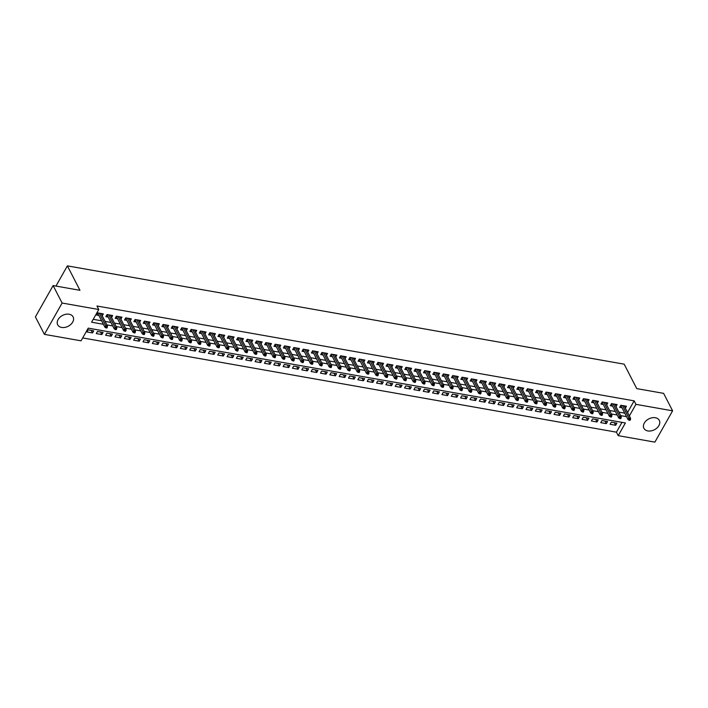 <?xml version="1.0" encoding="UTF-8"?>
<svg xmlns="http://www.w3.org/2000/svg" width="708" height="708" viewBox="0 0 708 708"><rect width="100%" height="100%" fill="white"/><g stroke="black" fill="none" stroke-linecap="round" stroke-linejoin="round"><path stroke-width="1.06" d="M69.127 314.237A8.655 6.115 -27.2 0 1 73.092 316.874A8.655 6.115 -27.2 0 1 70.809 324.45A8.655 6.115 -27.2 0 1 61.658 327.441A8.655 6.115 -27.2 0 1 57.702 324.804A8.655 6.115 -27.2 0 1 59.976 317.228A8.655 6.115 -27.2 0 1 69.127 314.237M655.334 417.729A8.655 6.115 -27.2 0 1 659.29 420.366A8.655 6.115 -27.2 0 1 657.015 427.942A8.655 6.115 -27.2 0 1 647.864 430.933A8.655 6.115 -27.2 0 1 643.899 428.287A8.655 6.115 -27.2 0 1 646.183 420.72A8.655 6.115 -27.2 0 1 655.334 417.729M44.392 334.353L35.4 316.892L53.118 285.572L79.977 290.315L67.384 265.872L624.164 364.169L636.749 388.612L663.608 393.356L672.6 410.817L654.882 442.128L618.217 435.659L625.403 422.959L88.243 328.131L81.057 340.822L44.392 334.353L62.109 303.033L98.775 309.511L91.589 322.202L103.395 324.291M82.694 337.937L616.42 432.163L618.217 435.659M102.209 315.83L103.315 313.883L97.704 312.892L96.509 315.016L98.828 315.423M111.554 317.485L112.652 315.538L107.05 314.547L105.855 316.662L108.165 317.069M120.9 319.131L121.997 317.184L116.395 316.193L115.192 318.308L117.51 318.715M130.237 320.777L131.343 318.83L125.732 317.848L124.537 319.963L126.847 320.37M139.582 322.432L140.68 320.485L135.078 319.494L133.883 321.609L136.193 322.016M148.919 324.078L150.025 322.131L144.414 321.14L143.22 323.255L145.538 323.662M158.265 325.724L159.362 323.777L153.76 322.795L152.565 324.91L154.875 325.317M167.601 327.379L168.708 325.432L163.106 324.441L161.902 326.556L164.221 326.963M176.947 329.025L178.044 327.078L172.442 326.087L171.248 328.202L173.557 328.618M186.292 330.671L187.39 328.724L181.788 327.742L180.584 329.857L182.903 330.264M195.629 332.326L196.736 330.379L191.125 329.388L189.93 331.503L192.24 331.91M204.975 333.972L206.072 332.025L200.47 331.034L199.275 333.149L201.585 333.565M214.312 335.627L215.418 333.68L209.807 332.689L208.612 334.804L210.931 335.211M223.657 337.274L224.755 335.327L219.153 334.335L217.958 336.45L220.268 336.858M233.003 338.92L234.1 336.973L228.498 335.981L227.295 338.105L229.613 338.512M242.34 340.575L243.446 338.628L237.835 337.636L236.64 339.751L238.95 340.159M251.685 342.221L252.783 340.274L247.181 339.282L245.986 341.398L248.296 341.805M261.022 343.867L262.128 341.92L256.517 340.937L255.322 343.053L257.641 343.46M270.368 345.522L271.465 343.575L265.863 342.584L264.668 344.699L266.978 345.106M279.704 347.168L280.81 345.221L275.208 344.23L274.005 346.345L276.324 346.752M289.05 348.814L290.147 346.867L284.545 345.885L283.35 348L285.66 348.407M298.395 350.469L299.493 348.522L293.891 347.531L292.687 349.646L295.006 350.053M307.732 352.115L308.838 350.168L303.228 349.177L302.033 351.292L304.343 351.708M317.078 353.761L318.175 351.814L312.573 350.832L311.378 352.947L313.688 353.354M326.415 355.416L327.521 353.469L321.91 352.478L320.715 354.593L323.034 355M335.76 357.062L336.858 355.115L331.256 354.124L330.061 356.239L332.371 356.655M345.097 358.708L346.203 356.77L340.601 355.779L339.397 357.894L341.716 358.301M354.442 360.363L355.549 358.416L349.938 357.425L348.743 359.54L351.053 359.947M363.788 362.009L364.886 360.062L359.283 359.071L358.08 361.186L360.399 361.602M373.125 363.664L374.231 361.717L368.62 360.726L367.425 362.841L369.744 363.248M382.47 365.31L383.568 363.363L377.966 362.372L376.771 364.487L379.081 364.894M391.807 366.956L392.913 365.009L387.303 364.018L386.108 366.142L388.426 366.549M401.153 368.611L402.25 366.664L396.648 365.673L395.453 367.788L397.763 368.195M410.498 370.257L411.596 368.31L405.994 367.319L404.79 369.434L407.109 369.841M419.835 371.904L420.941 369.957L415.331 368.974L414.136 371.089L416.446 371.496M429.181 373.559L430.278 371.611L424.676 370.62L423.481 372.735L425.791 373.143M438.517 375.205L439.624 373.258L434.013 372.266L432.818 374.382L435.137 374.789M447.863 376.851L448.961 374.904L443.358 373.921L442.164 376.036L444.474 376.444M457.2 378.506L458.306 376.559L452.704 375.567L451.5 377.683L453.819 378.09M466.545 380.152L467.652 378.205L462.041 377.214L460.846 379.329L463.156 379.745M475.891 381.798L476.988 379.851L471.386 378.869L470.183 380.984L472.501 381.391M485.228 383.453L486.334 381.506L480.723 380.515L479.528 382.63L481.847 383.037M494.573 385.099L495.671 383.152L490.069 382.161L488.874 384.276L491.184 384.692M503.91 386.754L505.016 384.807L499.405 383.816L498.211 385.931L500.529 386.338M513.256 388.4L514.353 386.453L508.751 385.462L507.556 387.577L509.866 387.984M522.601 390.046L523.699 388.099L518.097 387.108L516.893 389.232L519.212 389.639M531.938 391.701L533.044 389.754L527.433 388.763L526.239 390.878L528.549 391.285M541.284 393.347L542.381 391.4L536.779 390.409L535.584 392.524L537.894 392.931M550.62 394.993L551.727 393.046L546.116 392.064L544.921 394.179L547.24 394.586M559.966 396.648L561.063 394.701L555.461 393.71L554.267 395.825L556.577 396.232M569.303 398.294L570.409 396.347L564.807 395.356L563.603 397.471L565.922 397.878M578.648 399.94L579.746 397.993L574.144 397.011L572.949 399.126L575.259 399.533M587.994 401.595L589.091 399.648L583.489 398.657L582.286 400.772L584.604 401.179M597.331 403.241L598.437 401.294L592.826 400.303L591.631 402.418L593.95 402.834M606.676 404.887L607.774 402.94L602.172 401.958L600.977 404.073L603.287 404.48M616.013 406.542L617.119 404.595L611.508 403.604L610.314 405.719L612.632 406.126M614.367 422.729L615.686 425.287L610.084 424.296L611.278 422.18L616.88 423.172L615.686 425.287M605.03 421.074L606.34 423.632L600.738 422.649L601.933 420.534L607.544 421.517L606.34 423.632M595.685 419.428L597.003 421.986L591.401 420.995L592.596 418.879L598.198 419.871L597.003 421.986M586.339 417.782L587.658 420.34L582.056 419.348L583.25 417.233L588.861 418.224L587.658 420.34M577.002 416.127L578.321 418.685L572.71 417.702L573.914 415.587L579.516 416.57L578.321 418.685M567.657 414.481L568.975 417.039L563.373 416.047L564.568 413.932L570.17 414.923L568.975 417.039M558.32 412.826L559.639 415.392L554.028 414.401L555.222 412.286L560.833 413.277L559.639 415.392M548.974 411.18L550.293 413.738L544.691 412.755L545.886 410.631L551.488 411.622L550.293 413.738M539.629 409.534L540.947 412.091L535.345 411.1L536.54 408.985L542.151 409.976L540.947 412.091M530.292 407.879L531.611 410.445L526 409.454L527.203 407.339L532.805 408.33L531.611 410.445M520.946 406.233L522.265 408.79L516.663 407.799L517.858 405.684L523.46 406.675L522.265 408.79M511.61 404.587L512.928 407.144L507.317 406.153L508.521 404.038L514.123 405.029L512.928 407.144M502.264 402.932L503.583 405.498L497.981 404.507L499.175 402.392L504.777 403.383L503.583 405.498M492.927 401.286L494.237 403.843L488.635 402.852L489.83 400.737L495.441 401.728L494.237 403.843M483.582 399.639L484.9 402.197L479.298 401.206L480.493 399.091L486.095 400.082L484.9 402.197M474.236 397.984L475.555 400.551L469.953 399.56L471.147 397.445L476.758 398.427L475.555 400.551M464.899 396.338L466.218 398.896L460.607 397.905L461.811 395.79L467.413 396.781L466.218 398.896M455.554 394.692L456.872 397.25L451.27 396.259L452.465 394.144L458.067 395.135L456.872 397.25M446.217 393.037L447.536 395.595L441.925 394.613L443.12 392.498L448.73 393.48L447.536 395.595M436.871 391.391L438.19 393.949L432.588 392.958L433.783 390.843L439.385 391.834L438.19 393.949M427.526 389.736L428.844 392.303L423.242 391.312L424.437 389.196L430.048 390.188L428.844 392.303M418.189 388.09L419.508 390.648L413.897 389.666L415.1 387.541L420.702 388.533L419.508 390.648M408.843 386.444L410.162 389.002L404.56 388.011L405.755 385.895L411.366 386.887L410.162 389.002M399.507 384.789L400.825 387.356L395.214 386.364L396.418 384.249L402.02 385.24L400.825 387.356M390.161 383.143L391.48 385.701L385.878 384.718L387.072 382.594L392.674 383.586L391.48 385.701M380.824 381.497L382.134 384.055L376.532 383.063L377.727 380.948L383.338 381.939L382.134 384.055M371.479 379.842L372.797 382.409L367.195 381.417L368.39 379.302L373.992 380.293L372.797 382.409M362.133 378.196L363.452 380.754L357.85 379.762L359.044 377.647L364.655 378.638L363.452 380.754M352.796 376.55L354.115 379.107L348.504 378.116L349.708 376.001L355.31 376.992L354.115 379.107M343.451 374.895L344.769 377.461L339.167 376.47L340.362 374.355L345.964 375.337L344.769 377.461M334.114 373.249L335.433 375.806L329.822 374.815L331.017 372.7L336.627 373.691L335.433 375.806M324.768 371.603L326.087 374.16L320.485 373.169L321.68 371.054L327.282 372.045L326.087 374.16M315.432 369.948L316.741 372.505L311.139 371.523L312.334 369.408L317.945 370.39L316.741 372.505M306.086 368.302L307.405 370.859L301.794 369.868L302.997 367.753L308.599 368.744L307.405 370.859M296.74 366.656L298.059 369.213L292.457 368.222L293.652 366.107L299.263 367.098L298.059 369.213M287.404 365.001L288.722 367.558L283.111 366.576L284.315 364.461L289.917 365.443L288.722 367.558M278.058 363.354L279.377 365.912L273.775 364.921L274.969 362.806L280.572 363.797L279.377 365.912M268.721 361.7L270.04 364.266L264.429 363.275L265.624 361.16L271.235 362.151L270.04 364.266M259.376 360.053L260.694 362.611L255.092 361.629L256.287 359.505L261.889 360.496L260.694 362.611M250.03 358.407L251.349 360.965L245.747 359.974L246.942 357.859L252.552 358.85L251.349 360.965M240.693 356.752L242.012 359.319L236.401 358.328L237.605 356.212L243.207 357.204L242.012 359.319M231.348 355.106L232.666 357.664L227.064 356.673L228.259 354.558L233.861 355.549L232.666 357.664M222.011 353.46L223.33 356.018L217.719 355.027L218.922 352.911L224.524 353.903L223.33 356.018M212.666 351.805L213.984 354.372L208.382 353.381L209.577 351.265L215.179 352.248L213.984 354.372M203.329 350.159L204.639 352.717L199.037 351.726L200.231 349.61L205.842 350.602L204.639 352.717M193.983 348.513L195.302 351.071L189.7 350.079L190.894 347.964L196.497 348.956L195.302 351.071M184.638 346.858L185.956 349.425L180.354 348.433L181.549 346.318L187.16 347.301L185.956 349.425M175.301 345.212L176.619 347.77L171.009 346.778L172.212 344.663L177.814 345.654L176.619 347.77M165.955 343.566L167.274 346.124L161.672 345.132L162.867 343.017L168.469 344.008L167.274 346.124M156.618 341.911L157.937 344.469L152.326 343.486L153.521 341.371L159.132 342.353L157.937 344.469M147.273 340.265L148.591 342.822L142.989 341.831L144.184 339.716L149.786 340.707L148.591 342.822M137.927 338.61L139.246 341.176L133.644 340.185L134.839 338.07L140.45 339.061L139.246 341.176M128.591 336.964L129.909 339.521L124.298 338.539L125.502 336.415L131.104 337.406L129.909 339.521M119.245 335.318L120.564 337.875L114.962 336.884L116.156 334.769L121.758 335.76L120.564 337.875M109.908 333.663L111.227 336.229L105.616 335.238L106.82 333.123L112.422 334.114L111.227 336.229M100.563 332.017L101.881 334.574L96.279 333.583L97.474 331.468L103.076 332.459L101.881 334.574M616.42 432.163L621.969 422.357M93.739 330.813L88.128 329.822L86.934 331.937L92.536 332.928L93.739 330.813M627.562 412.472L634.138 400.852L96.978 306.015L98.775 309.511M93.226 319.317L101.589 320.795M105.085 321.414L110.935 322.441M114.431 323.06L120.28 324.096M123.767 324.707L129.617 325.742M133.113 326.361L138.963 327.397M142.45 328.008L148.299 329.043M151.795 329.663L157.645 330.689M161.132 331.309L166.982 332.344M170.478 332.955L176.327 333.99M179.823 334.61L185.673 335.636M189.16 336.256L195.01 337.291M198.506 337.902L204.355 338.937M207.842 339.557L213.692 340.583M217.188 341.203L223.038 342.238M226.533 342.849L232.383 343.884M235.87 344.504L241.72 345.531M245.216 346.15L251.066 347.185M254.553 347.796L260.402 348.832M263.898 349.451L269.748 350.487M273.235 351.097L279.085 352.133M282.581 352.752L288.43 353.779M291.926 354.398L297.776 355.434M301.263 356.044L307.113 357.08M310.608 357.699L316.458 358.726M319.945 359.345L325.795 360.381M329.291 360.991L335.141 362.027M338.636 362.646L344.486 363.673M347.973 364.293L353.823 365.328M357.319 365.939L363.169 366.974M366.656 367.594L372.505 368.62M376.001 369.24L381.851 370.275M385.338 370.886L391.188 371.921M394.683 372.541L400.533 373.567M404.029 374.187L409.879 375.222M413.366 375.842L419.216 376.868M422.711 377.488L428.561 378.523M432.048 379.134L437.898 380.169M441.394 380.789L447.244 381.816M450.739 382.435L456.589 383.471M460.076 384.081L465.926 385.117M469.422 385.736L475.272 386.763M478.758 387.382L484.608 388.418M488.104 389.028L493.954 390.064M497.441 390.683L503.291 391.71M506.786 392.329L512.636 393.365M516.132 393.975L521.982 395.011M525.469 395.63L531.319 396.657M534.814 397.276L540.664 398.312M544.151 398.923L550.001 399.958M553.497 400.578L559.347 401.613M562.842 402.224L568.683 403.259M572.179 403.879L578.029 404.905M581.525 405.525L587.375 406.56M590.861 407.171L596.711 408.206M600.207 408.826L606.057 409.852M609.544 410.472L615.394 411.507M618.889 412.118L624.739 413.153M625.359 408.189L626.456 406.242L620.854 405.25L619.659 407.365L621.969 407.781M67.384 265.872L55.959 286.076M53.118 285.572L62.109 303.033M634.138 400.852L635.934 404.339L672.6 410.817M629.359 415.959L635.934 404.339M106.881 324.901L112.731 325.937M116.227 326.556L122.077 327.583M125.564 328.202L131.414 329.238M134.909 329.848L140.759 330.884M144.246 331.503L150.096 332.539M153.592 333.149L159.442 334.185M162.937 334.804L168.787 335.831M172.274 336.45L178.124 337.486M181.62 338.097L187.47 339.132M190.956 339.751L196.806 340.778M200.302 341.398L206.152 342.433M209.648 343.044L215.498 344.079M218.984 344.699L224.834 345.725M228.33 346.345L234.18 347.38M237.667 347.991L243.517 349.026M247.012 349.646L252.862 350.672M256.349 351.292L262.199 352.327M265.695 352.938L271.545 353.973M275.04 354.593L280.89 355.62M284.377 356.239L290.227 357.274M293.723 357.885L299.572 358.921M303.059 359.54L308.909 360.576M312.405 361.186L318.255 362.222M321.751 362.841L327.6 363.868M331.087 364.487L336.937 365.523M340.433 366.133L346.283 367.169M349.77 367.788L355.62 368.815M359.115 369.434L364.965 370.47M368.452 371.081L374.302 372.116M377.798 372.735L383.647 373.762M387.143 374.382L392.993 375.417M396.48 376.028L402.33 377.063M405.826 377.683L411.675 378.709M415.162 379.329L421.012 380.364M424.508 380.975L430.358 382.01M433.854 382.63L439.703 383.665M443.19 384.276L449.04 385.311M452.536 385.931L458.386 386.957M461.873 387.577L467.723 388.612M471.218 389.223L477.068 390.258M480.555 390.878L486.405 391.905M489.901 392.524L495.75 393.56M499.246 394.17L505.096 395.206M508.583 395.825L514.433 396.852M517.929 397.471L523.778 398.507M527.265 399.117L533.115 400.153M536.611 400.772L542.461 401.799M545.957 402.418L551.798 403.454M555.293 404.064L561.143 405.1M564.639 405.719L570.489 406.746M573.976 407.365L579.825 408.401M583.321 409.02L589.171 410.047M592.658 410.667L598.508 411.702M602.004 412.313L607.853 413.348M611.349 413.968L617.199 414.994M620.686 415.614L626.536 416.649M91.226 330.37L92.536 332.928M620.757 405.419L628.04 419.57L628.908 418.047L622.465 405.534M629.554 419.366L629.076 420.207L630.014 420.375L630.492 419.525L629.554 419.366L628.908 418.047L630.589 418.348L624.146 405.834M628.04 419.57L629.076 420.207M630.492 419.525L630.589 418.348M611.42 403.772L618.704 417.924L619.562 416.401L613.119 403.887M620.217 417.711L619.739 418.561L620.668 418.72L621.146 417.879L620.217 417.711L619.562 416.401L621.243 416.693L614.801 404.188M618.704 417.924L619.739 418.561M621.146 417.879L621.243 416.693M602.074 402.126L609.358 416.277L610.225 414.746L603.782 402.241M610.871 416.065L610.393 416.906L611.331 417.074L611.809 416.224L610.871 416.065L610.225 414.746L611.907 415.047L605.464 402.533M609.358 416.277L610.393 416.906M611.809 416.224L611.907 415.047M592.729 400.471L600.021 414.623L600.88 413.1L594.437 400.586M601.526 414.41L601.048 415.26L601.986 415.428L602.464 414.578L601.526 414.41L600.88 413.1L602.561 413.401L596.118 400.887M600.021 414.623L601.048 415.26M602.464 414.578L602.561 413.401M583.392 398.825L590.676 412.976L591.534 411.454L585.1 398.94M592.189 412.764L591.711 413.614L592.64 413.773L593.118 412.932L592.189 412.764L591.534 411.454L593.216 411.746L586.782 399.241M590.676 412.976L591.711 413.614M593.118 412.932L593.216 411.746M574.046 397.179L581.339 411.33L582.197 409.799L575.754 397.294M582.843 411.118L582.365 411.959L583.303 412.127L583.781 411.277L582.843 411.118L582.197 409.799L583.879 410.1L577.436 397.586M581.339 411.33L582.365 411.959M583.781 411.277L583.879 410.1M564.71 395.524L571.993 409.675L572.852 408.153L566.409 395.639M573.507 409.463L573.029 410.313L573.958 410.481L574.436 409.631L573.507 409.463L572.852 408.153L574.533 408.454L568.09 395.94M571.993 409.675L573.029 410.313M574.436 409.631L574.533 408.454M555.364 393.878L562.648 408.029L563.515 406.507L557.072 393.993M564.161 407.817L563.683 408.666L564.621 408.826L565.099 407.985L564.161 407.817L563.515 406.507L565.196 406.799L558.754 394.294M562.648 408.029L563.683 408.666M565.099 407.985L565.196 406.799M546.027 392.232L553.311 406.374L554.169 404.852L547.726 392.347M554.824 406.171L554.337 407.012L555.276 407.18L555.753 406.33L554.824 406.171L554.169 404.852L555.851 405.153L549.408 392.639M553.311 406.374L554.337 407.012M555.753 406.33L555.851 405.153M536.682 390.577L543.965 404.728L544.833 403.206L538.39 390.692M545.479 404.516L545.001 405.365L545.93 405.534L546.417 404.684L545.479 404.516L544.833 403.206L546.514 403.507L540.071 390.993M543.965 404.728L545.001 405.365M546.417 404.684L546.514 403.507M527.336 388.931L534.629 403.082L535.487 401.56L529.044 389.046M536.133 402.87L535.655 403.719L536.593 403.879L537.071 403.038L536.133 402.87L535.487 401.56L537.168 401.852L530.726 389.338M534.629 403.082L535.655 403.719M537.071 403.038L537.168 401.852M517.999 387.285L525.283 401.427L526.141 399.905L519.707 387.4M526.796 401.224L526.318 402.064L527.248 402.233L527.726 401.383L526.796 401.224L526.141 399.905L527.823 400.206L521.389 387.692M525.283 401.427L526.318 402.064M527.726 401.383L527.823 400.206M508.654 385.63L515.937 399.781L516.805 398.259L510.362 385.745M517.451 399.569L516.973 400.418L517.911 400.586L518.389 399.737L517.451 399.569L516.805 398.259L518.486 398.551L512.043 386.046M515.937 399.781L516.973 400.418M518.389 399.737L518.486 398.551M499.317 383.984L506.601 398.135L507.459 396.613L501.016 384.099M508.114 397.923L507.636 398.772L508.565 398.931L509.043 398.091L508.114 397.923L507.459 396.613L509.14 396.905L502.698 384.391M506.601 398.135L507.636 398.772M509.043 398.091L509.14 396.905M489.971 382.338L497.255 396.48L498.122 394.958L491.679 382.453M498.768 396.276L498.29 397.117L499.228 397.285L499.706 396.436L498.768 396.276L498.122 394.958L499.804 395.259L493.361 382.745M497.255 396.48L498.29 397.117M499.706 396.436L499.804 395.259M480.635 380.683L487.918 394.834L488.777 393.312L482.334 380.798M489.423 394.621L488.945 395.471L489.883 395.63L490.361 394.79L489.423 394.621L488.777 393.312L490.458 393.604L484.015 381.099M487.918 394.834L488.945 395.471M490.361 394.79L490.458 393.604M471.289 379.037L478.573 393.188L479.431 391.666L472.997 379.152M480.086 392.975L479.608 393.816L480.537 393.984L481.015 393.135L480.086 392.975L479.431 391.666L481.121 391.958L474.679 379.444M478.573 393.188L479.608 393.816M481.015 393.135L481.121 391.958M461.943 377.382L469.236 391.533L470.094 390.011L463.651 377.497M470.74 391.32L470.262 392.17L471.201 392.338L471.678 391.489L470.74 391.32L470.094 390.011L471.776 390.312L465.333 377.798M469.236 391.533L470.262 392.17M471.678 391.489L471.776 390.312M452.607 375.736L459.89 389.887L460.749 388.365L454.306 375.851M461.404 389.674L460.926 390.524L461.855 390.683L462.333 389.843L461.404 389.674L460.749 388.365L462.43 388.657L455.987 376.152M459.89 389.887L460.926 390.524M462.333 389.843L462.43 388.657M443.261 374.089L450.545 388.241L451.412 386.71L444.969 374.205M452.058 388.028L451.58 388.869L452.518 389.037L452.996 388.188L452.058 388.028L451.412 386.71L453.093 387.011L446.651 374.497M450.545 388.241L451.58 388.869M452.996 388.188L453.093 387.011M433.924 372.435L441.208 386.586L442.066 385.064L435.624 372.55M442.721 386.373L442.234 387.223L443.173 387.391L443.651 386.541L442.721 386.373L442.066 385.064L443.748 385.364L437.305 372.851M441.208 386.586L442.234 387.223M443.651 386.541L443.748 385.364M424.579 370.788L431.862 384.94L432.73 383.417L426.287 370.904M433.376 384.727L432.898 385.577L433.827 385.736L434.314 384.895L433.376 384.727L432.73 383.417L434.411 383.709L427.968 371.204M431.862 384.94L432.898 385.577M434.314 384.895L434.411 383.709M415.233 369.142L422.526 383.294L423.384 381.762L416.941 369.257M424.03 383.081L423.552 383.922L424.49 384.09L424.968 383.24L424.03 383.081L423.384 381.762L425.066 382.063L418.623 369.549M422.526 383.294L423.552 383.922M424.968 383.24L425.066 382.063M405.896 367.487L413.18 381.639L414.038 380.116L407.604 367.602M414.693 381.426L414.215 382.276L415.145 382.444L415.623 381.594L414.693 381.426L414.038 380.116L415.72 380.417L409.286 367.903M413.18 381.639L414.215 382.276M415.623 381.594L415.72 380.417M396.551 365.841L403.834 379.992L404.702 378.47L398.259 365.956M405.348 379.78L404.87 380.63L405.808 380.789L406.286 379.948L405.348 379.78L404.702 378.47L406.383 378.762L399.94 366.248M403.834 379.992L404.87 380.63M406.286 379.948L406.383 378.762M387.214 364.195L394.498 378.337L395.356 376.815L388.913 364.31M396.011 378.134L395.533 378.975L396.462 379.143L396.94 378.293L396.011 378.134L395.356 376.815L397.038 377.116L390.595 364.602M394.498 378.337L395.533 378.975M396.94 378.293L397.038 377.116M377.868 362.54L385.152 376.691L386.019 375.169L379.577 362.655M386.665 376.479L386.187 377.329L387.126 377.497L387.603 376.647L386.665 376.479L386.019 375.169L387.701 375.47L381.258 362.956M385.152 376.691L386.187 377.329M387.603 376.647L387.701 375.47M368.532 360.894L375.815 375.045L376.674 373.523L370.231 361.009M377.32 374.833L376.842 375.683L377.78 375.842L378.258 375.001L377.32 374.833L376.674 373.523L378.355 373.815L371.912 361.301M375.815 375.045L376.842 375.683M378.258 375.001L378.355 373.815M359.186 359.248L366.47 373.39L367.337 371.868L360.894 359.363M367.983 373.187L367.505 374.028L368.434 374.196L368.912 373.346L367.983 373.187L367.337 371.868L369.018 372.169L362.576 359.655M366.47 373.39L367.505 374.028M368.912 373.346L369.018 372.169M349.841 357.593L357.133 371.744L357.991 370.222L351.549 357.708M358.637 371.532L358.159 372.381L359.098 372.541L359.576 371.7L358.637 371.532L357.991 370.222L359.673 370.514L353.23 358.009M357.133 371.744L358.159 372.381M359.576 371.7L359.673 370.514M340.504 355.947L347.787 370.098L348.646 368.576L342.203 356.062M349.301 369.886L348.823 370.726L349.752 370.895L350.23 370.045L349.301 369.886L348.646 368.576L350.327 368.868L343.884 356.354M347.787 370.098L348.823 370.726M350.23 370.045L350.327 368.868M331.158 354.292L338.442 368.443L339.309 366.921L332.866 354.407M339.955 368.231L339.477 369.08L340.415 369.249L340.893 368.399L339.955 368.231L339.309 366.921L340.99 367.222L334.548 354.708M338.442 368.443L339.477 369.08M340.893 368.399L340.99 367.222M321.821 352.646L329.105 366.797L329.963 365.275L323.521 352.761M330.618 366.585L330.132 367.434L331.07 367.594L331.548 366.753L330.618 366.585L329.963 365.275L331.645 365.567L325.202 353.062M329.105 366.797L330.132 367.434M331.548 366.753L331.645 365.567M312.476 351L319.759 365.151L320.627 363.62L314.184 351.115M321.273 364.939L320.795 365.779L321.724 365.947L322.211 365.098L321.273 364.939L320.627 363.62L322.308 363.921L315.865 351.407M319.759 365.151L320.795 365.779M322.211 365.098L322.308 363.921M303.13 349.345L310.423 363.496L311.281 361.974L304.838 349.46M311.927 363.284L311.449 364.133L312.387 364.301L312.865 363.452L311.927 363.284L311.281 361.974L312.963 362.275L306.52 349.761M310.423 363.496L311.449 364.133M312.865 363.452L312.963 362.275M293.793 347.699L301.077 361.85L301.935 360.328L295.501 347.814M302.59 361.638L302.112 362.487L303.042 362.646L303.52 361.806L302.59 361.638L301.935 360.328L303.617 360.62L297.183 348.115M301.077 361.85L302.112 362.487M303.52 361.806L303.617 360.62M284.448 346.053L291.731 360.204L292.599 358.673L286.156 346.168M293.245 359.991L292.767 360.832L293.705 361L294.183 360.151L293.245 359.991L292.599 358.673L294.28 358.974L287.837 346.46M291.731 360.204L292.767 360.832M294.183 360.151L294.28 358.974M275.111 344.398L282.395 358.549L283.253 357.027L276.81 344.513M283.908 358.337L283.43 359.186L284.359 359.354L284.837 358.505L283.908 358.337L283.253 357.027L284.935 357.328L278.492 344.814M282.395 358.549L283.43 359.186M284.837 358.505L284.935 357.328M265.766 342.752L273.049 356.903L273.916 355.381L267.474 342.867M274.562 356.69L274.084 357.54L275.023 357.699L275.5 356.859L274.562 356.69L273.916 355.381L275.598 355.673L269.155 343.168M273.049 356.903L274.084 357.54M275.5 356.859L275.598 355.673M256.429 341.106L263.712 355.248L264.571 353.726L258.128 341.221M265.226 355.044L264.739 355.885L265.677 356.053L266.155 355.204L265.226 355.044L264.571 353.726L266.252 354.027L259.809 341.513M263.712 355.248L264.739 355.885M266.155 355.204L266.252 354.027M247.083 339.451L254.367 353.602L255.234 352.08L248.791 339.566M255.88 353.389L255.402 354.239L256.331 354.407L256.809 353.558L255.88 353.389L255.234 352.08L256.916 352.38L250.473 339.867M254.367 353.602L255.402 354.239M256.809 353.558L256.916 352.38M237.738 337.805L245.03 351.956L245.888 350.433L239.446 337.92M246.534 351.743L246.057 352.593L246.995 352.752L247.473 351.911L246.534 351.743L245.888 350.433L247.57 350.726L241.127 338.212M245.03 351.956L246.057 352.593M247.473 351.911L247.57 350.726M228.401 336.158L235.684 350.301L236.543 348.779L230.1 336.273M237.198 350.097L236.72 350.938L237.649 351.106L238.127 350.256L237.198 350.097L236.543 348.779L238.224 349.079L231.781 336.565M235.684 350.301L236.72 350.938M238.127 350.256L238.224 349.079M219.055 334.503L226.339 348.655L227.206 347.132L220.763 334.619M227.852 348.442L227.374 349.292L228.312 349.46L228.79 348.61L227.852 348.442L227.206 347.132L228.888 347.424L222.445 334.919M226.339 348.655L227.374 349.292M228.79 348.61L228.888 347.424M209.718 332.857L217.002 347.009L217.86 345.486L211.418 332.972M218.515 346.796L218.029 347.646L218.967 347.805L219.445 346.964L218.515 346.796L217.86 345.486L219.542 345.778L213.099 333.264M217.002 347.009L218.029 347.646M219.445 346.964L219.542 345.778M200.373 331.202L207.656 345.354L208.524 343.831L202.081 331.317M209.17 345.15L208.692 345.991L209.621 346.159L210.108 345.309L209.17 345.15L208.524 343.831L210.205 344.132L203.762 331.618M207.656 345.354L208.692 345.991M210.108 345.309L210.205 344.132M191.027 329.556L198.32 343.707L199.178 342.185L192.735 329.671M199.824 343.495L199.346 344.345L200.284 344.504L200.762 343.663L199.824 343.495L199.178 342.185L200.86 342.477L194.417 329.972M198.32 343.707L199.346 344.345M200.762 343.663L200.86 342.477M181.691 327.91L188.974 342.061L189.833 340.539L183.399 328.025M190.487 341.849L190.01 342.69L190.939 342.858L191.417 342.008L190.487 341.849L189.833 340.539L191.514 340.831L185.08 328.317M188.974 342.061L190.01 342.69M191.417 342.008L191.514 340.831M172.345 326.255L179.628 340.406L180.496 338.884L174.053 326.37M181.142 340.194L180.664 341.044L181.602 341.212L182.08 340.362L181.142 340.194L180.496 338.884L182.177 339.185L175.734 326.671M179.628 340.406L180.664 341.044M182.08 340.362L182.177 339.185M163.008 324.609L170.292 338.76L171.15 337.238L164.707 324.724M171.805 338.548L171.327 339.397L172.256 339.557L172.734 338.716L171.805 338.548L171.15 337.238L172.832 337.53L166.389 325.025M170.292 338.76L171.327 339.397M172.734 338.716L172.832 337.53M153.663 322.963L160.946 337.114L161.813 335.583L155.371 323.078M162.459 336.902L161.982 337.743L162.92 337.911L163.398 337.061L162.459 336.902L161.813 335.583L163.495 335.884L157.052 323.37M160.946 337.114L161.982 337.743M163.398 337.061L163.495 335.884M144.326 321.308L151.609 335.459L152.468 333.937L146.025 321.423M153.123 335.247L152.636 336.096L153.574 336.265L154.052 335.415L153.123 335.247L152.468 333.937L154.149 334.238L147.707 321.724M151.609 335.459L152.636 336.096M154.052 335.415L154.149 334.238M134.98 319.662L142.264 333.813L143.131 332.291L136.688 319.777M143.777 333.601L143.299 334.45L144.228 334.61L144.715 333.769L143.777 333.601L143.131 332.291L144.813 332.583L138.37 320.078M142.264 333.813L143.299 334.45M144.715 333.769L144.813 332.583M125.635 318.016L132.927 332.167L133.785 330.636L127.343 318.131M134.431 331.955L133.954 332.795L134.892 332.964L135.37 332.114L134.431 331.955L133.785 330.636L135.467 330.937L129.024 318.423M132.927 332.167L133.954 332.795M135.37 332.114L135.467 330.937M116.298 316.361L123.581 330.512L124.44 328.99L118.006 316.476M125.095 330.3L124.617 331.149L125.546 331.317L126.024 330.468L125.095 330.3L124.44 328.99L126.121 329.291L119.687 316.777M123.581 330.512L124.617 331.149M126.024 330.468L126.121 329.291M106.952 314.715L114.236 328.866L115.103 327.344L108.66 314.83M115.749 328.654L115.271 329.503L116.209 329.663L116.687 328.822L115.749 328.654L115.103 327.344L116.785 327.636L110.342 315.122M114.236 328.866L115.271 329.503M116.687 328.822L116.785 327.636M97.615 313.069L104.899 327.211L105.758 325.689L99.315 313.184M106.412 327.007L105.934 327.848L106.864 328.016L107.342 327.167L106.412 327.007L105.758 325.689L107.439 325.99L100.996 313.476M104.899 327.211L105.934 327.848M107.342 327.167L107.439 325.99"/></g></svg>
